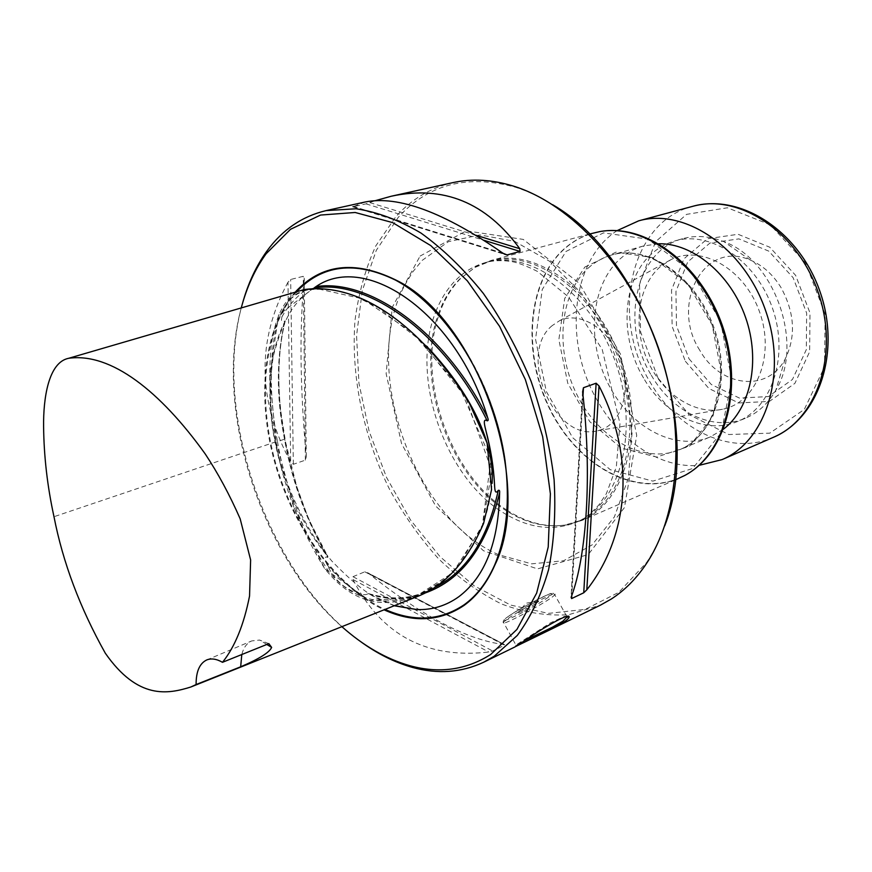 <?xml version="1.0" encoding="UTF-8"?>
<svg xmlns="http://www.w3.org/2000/svg" width="872" height="872" viewBox="0 0 872 872"><rect width="100%" height="100%" fill="white"/><g stroke="black" fill="none" stroke-linecap="round" stroke-linejoin="round"><path stroke-width="0.65" stroke-dasharray="4.36 3.27" d="M304.175 289.569C280.152 294.769 271.53 331.305 270.331 357.258C268.707 385.38 270.582 413.557 275.955 441.777C282.713 484.254 298.867 526.394 324.417 568.217C360.18 612.972 393.425 603.925 418.996 595.859M268.849 643.645L259.584 640.059L251.681 640.942C246.852 643.1 243.55 647.624 241.795 654.523M314.182 287.88L304.666 290.79C291.608 295.237 284.065 303.848 282.038 316.601C280.751 321.114 281.678 322.607 284.828 321.092L284.643 322.03C253.185 383.331 274.179 492.004 327.131 555.769C286.332 484.799 268.783 392.803 284.643 322.03M327.131 555.769L327.774 557.437C322.825 555.268 326.03 562.756 327.251 565.045C334.15 579.793 344.647 589.254 358.752 593.44C362.926 595.031 366.066 595.096 368.169 593.636L394.482 605.659M425.536 592.851C408.194 599.805 389.882 600.416 370.622 594.715M275.999 441.777L294.191 508.049L324.907 568.882L369.368 600.459L413.819 597.745L452.786 572.719L482.205 526.906L490.947 459.337L459.577 387.31L412.838 333.006L362.392 298.747L313.876 287.956L278.604 315.021L269.688 375.429L275.999 441.777L277.47 441.537C285.776 489.475 303.009 532.988 329.158 572.076C358.087 606.868 393.01 604.765 420.947 593.821C454.432 578.496 486.096 542.624 492.091 483.415M552.597 204.68C540.368 197.039 528.094 191.251 515.788 187.327C467.763 174.04 428.577 184.057 398.242 217.379L376.301 250.329L362.316 290.529L356.561 335.6L358.948 383.255L369.139 431.269L386.59 477.529L410.538 519.995L440.022 556.663L473.867 585.624L510.589 605.07L548.433 613.387L585.308 609.354L618.891 592.284L646.73 562.331C653.913 551.584 659.919 539.419 664.726 525.827M452.873 182.63C430.539 187.84 411.53 199.176 395.866 216.648L375.854 245.806C365.499 268.413 358.555 293.265 355.013 320.351C350.773 375.647 363.253 435.924 389.315 488.865C403.442 514.622 419.803 537.871 438.42 558.636C458.083 577.58 479.001 592.644 501.193 603.838C523.778 612.46 546.243 616.101 568.609 614.749L600.416 605.168M352.964 579.52C381.249 634.936 426.528 659.112 488.789 652.027L492.636 650.992L504.528 645.215L504.19 644.561C467.643 640.124 422.342 616.33 368.289 573.177L364.823 571.803L352.975 576.686L352.964 579.52L488.789 652.027M365.096 202.01L353.062 206.729L366.022 203.852L375.407 200.625M287.967 282.223C256.521 340.68 257.436 400.64 290.692 462.116L293.341 464.286L305.374 460.144L306.268 456.786C300.012 387.931 299.336 328.373 304.252 278.114L303.26 276.315L290.659 279.476L287.967 282.223L290.692 462.116M515.744 646.457L514.862 646.98M242.307 304.121C211.373 412.979 268.02 575.204 359.983 641.149M241.25 307.936C213.695 408.739 260.521 555.497 341.878 626.663M295.161 292.196C263.061 328.635 256.401 397.665 274.887 463.108C293.526 528.563 336.276 587.717 384.051 609.822M567.509 616.449L564.5 616.351L550.363 622.924L515.908 645.062L525.217 640.321M536.378 603.152C530.361 607.315 515.766 614.695 517.957 612.449C519.679 610.138 541.229 598.661 538.493 601.495L536.378 603.152L538.602 601.168C534.863 602.192 528.672 605.419 520.006 610.836L517.957 612.438C515.766 614.684 530.35 607.315 536.378 603.141M420.053 256.106L466.269 230.829L523.244 239.408L579.139 283.182L620.472 354.076L636.713 435.455L624.45 507.569L588.186 554.625L537.523 568.893L483.459 550.744L435.673 506.043L401.545 443.608L386.143 373.696L392.247 307.358L420.053 256.106M438.344 314.192C443.303 300.153 450.421 288.436 459.708 279.051L474.978 267.421L489.835 261.371C534.798 248.215 595.729 292.425 619.545 361.455C643.874 430.31 623.698 502.839 580.327 520.53L564.936 525.031C545.665 527.843 526.405 523.244 507.144 511.243M506.937 511.112C448.906 475.949 414.734 378.067 438.256 314.421M438.954 314.857C443.946 300.164 451.26 287.945 460.896 278.19L476.232 266.527L491.198 260.434C536.335 247.234 597.484 291.575 621.387 360.812C645.781 429.885 625.507 502.654 581.973 520.421L566.473 524.966C546.679 527.822 526.917 522.949 507.21 510.338M507.003 510.207C449.898 474.575 416.358 378.524 438.878 315.097M678.961 478.314C634.075 497.585 577.362 464.841 550.047 409.786C522.339 354.926 526.525 284.468 562.527 250.373C571.454 241.991 581.711 236.203 593.32 233.02M658.622 243.768L643.34 246.002C634.674 248.509 626.924 252.804 620.09 258.908C590.867 285.1 586.322 340.254 607.937 383.331C629.257 426.582 674.296 451.827 710.037 437.014L723.379 429.242M651.286 375.211C672.279 412.053 713.122 432.076 745.189 418.32C757.91 412.99 768.112 403.616 775.818 390.209C804.333 344.353 774.816 259.823 723.956 241.686C709.579 235.985 695.758 235.004 682.482 238.743C634.958 251.092 620.145 324.962 651.286 375.211M643.558 378.023C618.782 336.93 621.987 279.018 652.365 253.229C658.916 247.485 666.317 243.419 674.557 241.01C710.081 230.186 755.948 260.161 772.439 308.067C789.356 355.831 772.112 407.845 737.581 421.481C705.492 435.226 664.617 415.05 643.558 378.023M699.824 350.348C669.892 304.677 703.78 239.179 750.498 260.172C762.662 265.328 772.766 274.353 780.832 287.248C794.763 312.568 796.18 336.559 785.073 359.21C767.251 393.239 719.88 386.612 699.824 350.348M617.093 230.644C570.462 260.717 563.225 343.524 597.952 401.589C620.918 442.006 661.325 468.733 699.05 465.365M552.216 325.605C516.431 354.087 554.865 443.15 597.93 430.681C620.45 425.885 632.08 392.411 620.908 360.986C610.095 329.431 580.142 310.465 559.541 320.733L552.216 325.605M660.344 266.625C637.781 286.092 632.669 326.826 647.427 360.234C662.012 393.719 694.777 415.628 723.324 409.11C756.427 402.254 775.175 355.765 759.774 312.492C744.895 269.045 701.284 244.324 671.102 259.562L660.344 266.625M275.955 441.777L53.988 516.715M284.828 321.092C276.304 357.455 276.195 396.825 284.512 439.216C291.913 481.431 306.334 520.835 327.774 557.437M315.544 287.793L313.931 288.163M368.169 593.636C389.228 600.241 409.153 599.293 427.923 590.78L435.401 587.118M426.353 345.955C384.367 303.587 344.309 284.981 306.181 290.158C285.111 293.94 275.192 321.354 272.544 350.152C269.895 379.571 271.53 410.025 277.47 441.537L284.512 439.216M352.975 576.686L492.636 650.992M364.823 571.803L504.528 645.215M368.289 573.177L504.19 644.561M582.616 391.844L571.116 597.287M583.019 395.463L571.803 595.413M353.04 206.326L502.915 253.196M353.062 206.729L504.18 254.025M366.022 203.852L484.156 240.345M369.815 202.609L476.156 235.309M293.341 464.286L290.659 279.476M305.374 460.144L303.26 276.315M306.268 456.786L304.252 278.114M507.482 485.53C504.234 430.038 486.609 379.56 454.606 334.107M296.502 291.815C263.976 327.839 257.033 397.022 275.508 462.651C294.115 528.29 337.093 587.608 385.032 609.43M304.666 290.79C295.761 297.374 288.218 305.974 282.038 316.601M327.251 565.045C337.159 576.305 347.666 585.766 358.752 593.44M508.398 618.292C523.364 607.882 560.434 589.156 554.755 594.813C550.461 600.525 496.757 629.192 503.406 622.194L508.398 618.292M508.79 616.112C489.933 629.017 528.574 610.76 547.256 598.039C553.72 593.461 553.775 592.393 547.431 594.835C537.512 599.086 518.567 609.517 508.79 616.112M520.966 643.144L521.216 641.672M404.684 285.329L412.663 272.02L422.124 260.434L448.339 241.708L479.938 234.917L514.654 241.381L549.633 261.317L581.7 293.57L607.708 335.567L625.05 383.462L632.069 432.665L628.265 478.532L614.357 516.965L592.023 544.956L563.595 560.751L531.658 563.846L498.773 554.777M498.566 554.69C412.696 517.848 360.31 367.81 404.586 285.526M435.88 311.555C440.752 299.107 447.401 288.632 455.827 280.108C464.46 271.475 474.499 265.579 485.933 262.428C530.863 249.272 591.826 293.613 615.708 362.796C640.081 431.814 619.97 504.463 576.61 522.132C554.232 531.081 530.983 528.65 506.861 514.829M506.654 514.709C445.494 480.57 409.175 376.573 435.793 311.784M687.212 474.063L685.098 475.273C640.746 499.362 581.439 468.831 552.281 413.284C522.677 358.011 526.045 285.188 562.898 250.319C573.482 240.378 585.853 234.132 600.012 231.571L602.41 231.2M566.037 251.43L603.479 232.889L647.94 239.146L690.21 270.538L720.534 321.147L731.673 379.625L721.329 432.523L692.717 468.471L652.877 481.126L610.237 469.67L572.653 437.679L546.341 391.517L535.528 339.197L542.242 289.526L566.037 251.43M584.818 267.072L616.068 252.128L652.79 257.643L687.43 283.574L712.184 324.983L721.318 372.78L712.98 416.238L689.578 446.137L656.692 457.07L621.224 448.012L589.788 421.667L567.781 383.288L558.854 339.688L564.718 298.431L584.818 267.072M588.175 268.107C594.977 261.938 602.705 257.6 611.348 255.093C648.158 243.909 696.412 276.631 714.244 328.395C732.513 380.007 715.105 435.651 679.343 449.799C643.634 464.602 598.421 438.605 576.828 394.526C554.941 350.609 559.105 294.594 588.175 268.107M658.142 378.274L689.218 414.701L728.741 434.518L769.791 433.155L804.3 409.459L824.509 367.003L825.163 314.258L805.564 262.963L770.227 224.802L727.444 207.776L686.569 214.359L655.559 241.751L639.525 283.629L640.593 331.938L658.142 378.274M692.739 206.326C629.693 221.859 610.149 317.67 650.24 382.328C677.359 430.07 731.052 456.241 773.399 437.308M689 358.774L711.29 384.498L739.489 398.101L768.461 396.553L792.474 379.451L806.317 349.661L806.644 313.113L793.117 277.678L768.723 251.103L738.911 238.884L710.026 243.005L687.736 261.916L675.953 291.422L676.487 325.779L689 358.774M685.37 361.281L708.914 388.509L738.726 402.962L769.409 401.403L794.904 383.353L809.63 351.787L810.001 312.993L795.635 275.367L769.725 247.19L738.094 234.285L707.508 238.721L683.953 258.81L671.538 290.06L672.127 326.401L685.37 361.281M266.821 644.463L259.584 640.059M206.664 659.984L251.681 640.942M285.253 320.798C278.43 348.19 277.013 378.731 280.991 412.434L285.526 441.984L296.763 486.554L308.644 519.047L327.981 556.859M368.812 593.668C391.593 600.121 411.301 599.162 427.923 590.78L420.947 593.821L441.505 581.646C444.731 579.455 450.922 573.46 460.1 563.672L482.663 524.573L491.873 470.956L465.703 397.436L420.402 340.483L378.372 307.74L354.468 295.88C338.565 290.856 326.749 288.425 319.043 288.578L306.181 290.158L310.377 289.079M515.788 187.327L514.099 186.303M646.73 562.331L646.043 564.173M504.561 644.604L367.657 572.708M582.551 391.147L571.007 597.625M352.462 206.719L505.106 254.515M313.942 288.098C306.355 292.927 299.488 299.336 293.352 307.347C285.438 318.771 278.778 334.957 273.361 355.907C270.091 377.26 269.677 400.139 272.129 424.533C279.574 474.444 301.32 524.399 331.818 561.045C348.571 578.419 362.894 590.475 374.775 597.233L394.231 605.757M566.844 616.548L554.755 594.813L552.924 593.091C557.241 589.646 522.524 606.236 508.561 616.264C504.343 619.131 502.621 621.104 503.406 622.194L515.919 645.051M515.57 646.555L516.05 644.986M538.602 601.168L526.132 603.173L518.709 611.773M489.835 261.371L485.933 262.428C493.094 260.412 501.716 260.118 511.788 261.567C518.273 262.799 526.775 266.058 537.305 271.345L568.555 296.96L602.225 349.509L619.981 423.683L616.319 467.011L606.4 493.596L598.999 504.79C590.856 513.75 583.401 519.538 576.61 522.132L580.327 520.53M564.936 525.031L566.473 524.966M474.978 267.421L476.232 266.527M589.276 234.099L491.198 260.434M675.135 479.971L581.973 520.421M608.384 230.633L599.653 231.625M692.248 470.793L684.793 475.458M643.34 246.002L611.348 255.093C646.316 243.964 695.289 276.119 713.329 328.711C731.946 381.097 713.634 436.752 679.343 449.799L710.037 437.014M682.482 238.743L674.557 241.01M745.189 418.32L737.581 421.481M750.498 260.172L723.956 241.686M785.073 359.21L775.818 390.209M597.93 430.681L723.324 409.11M559.541 320.733L671.102 259.562"/><path stroke-width="1.31" d="M222.491 662.306C234.84 646.97 243.855 624.886 249.545 596.056L250.624 559.966L240.16 518.786C229.641 494.806 217.989 473.191 205.203 453.92C160.252 391.212 110.973 352.43 68.79 358.261C48.363 362.153 43.24 398.613 43.6 426.495C43.894 456.252 47.361 486.325 53.988 516.715C62.926 562.571 80.028 608.057 105.294 653.183C137.94 700.009 167.936 694.145 190.837 687.005L196.102 684.542C196.037 671.625 199.568 663.439 206.664 659.984C211.253 658.109 216.529 658.883 222.491 662.306L268.849 643.645L271.639 647.395L266.821 644.463M196.102 684.542L240.672 666.797C259.246 658.861 269.568 652.387 271.639 647.395M190.837 687.005L418.996 595.859C446.061 584.643 467.599 560.489 483.589 523.418L491.557 489.693L487.132 443.031L469.31 403.028C420.413 324.994 359.667 282.048 304.175 289.569L68.79 358.261M241.795 654.523L240.672 666.797M394.482 605.659L416.947 609.593C432.207 610.051 446.137 605.778 458.748 596.775C484.996 576.904 498.621 542.21 499.623 492.702C499.82 490.707 499.373 489.922 498.283 490.369C494.664 495.612 494.762 487.513 494.533 484.712C493.607 468.079 490.718 449.985 485.868 430.419C485.126 427.204 482.183 417.623 487.197 420.827C488.353 420.74 488.516 419.726 487.688 417.764C457.113 314.073 366.414 251.637 316.002 286.594C369.466 278.462 444.208 331.011 487.688 417.764M316.002 286.594L314.182 287.88M499.623 492.702C486.478 546.472 461.779 579.858 425.536 592.851M664.726 525.827C704.162 426.572 645.236 257.829 552.597 204.68M359.983 641.149C377.086 653.662 394.602 662.426 412.554 667.44C437.755 674.383 461.495 672.617 483.786 662.175L514.862 646.98L520.966 643.144C535.288 632.821 569.939 611.37 569.133 617.071C569.111 618.106 567.171 619.905 563.334 622.455L548.401 630.587L600.416 605.168L611.163 599.108C624.439 590.573 636.069 578.932 646.043 564.173C679.833 514.262 686.362 427.88 658.425 347.884C630.489 267.889 571.618 204.342 514.099 186.303C492.506 179.588 472.101 178.357 452.873 182.63L391.299 196.222C443.379 184.995 486.195 202.5 519.767 248.716L520.061 251.441L507.046 254.918L502.915 253.196C444.251 212.354 398.308 195.295 365.096 202.01L326.106 210.61C302.159 216.3 282.484 229.707 267.083 250.82C256.15 265.916 247.899 283.683 242.307 304.121M571.116 597.287C586.845 556.074 592.132 474.346 582.616 391.844L583.455 387.724L596.132 383.2L599.02 385.947C635.862 457.528 629.126 535.931 586.812 589.821L583.739 592.786L571.618 598.573L571.116 597.287M375.407 200.625L391.299 196.222M548.401 630.587L515.744 646.457M483.786 662.175L494.271 656.18L517.292 635.448C530.645 617.452 541.076 595.543 548.575 569.71C554.102 541.97 555.944 511.951 554.091 479.655C550.036 446.682 542.351 413.851 531.037 381.162C517.815 349.312 501.934 320.079 483.371 293.461C463.697 268.979 442.889 248.836 420.947 233.031C398.853 220.027 377.205 211.94 356.005 208.768L326.106 210.61M341.878 626.663C363.635 646.01 386.351 659.047 410.036 665.75C439.205 673.751 466.073 670.012 490.642 654.512L516.911 629.453L536.662 593.102L548.216 547.038L550.385 493.77L542.657 436.643L525.347 379.527L499.602 326.39L467.305 280.806L430.79 245.61L392.596 222.589L355.155 212.485L320.569 215.057L290.507 229.303L266.167 253.708C255.082 269.012 246.776 287.084 241.25 307.936M384.051 609.822C413.306 623 439.946 621.54 464.002 605.451C476.755 596.284 487.012 582.878 494.773 565.22C535.234 483.884 477.355 318.117 395.06 279.65C354.294 259.987 320.994 264.172 295.161 292.196M525.217 640.321L552.586 627.142L562.887 621.191L567.509 616.449M589.276 234.099L599.653 231.625C644.375 223.167 699.998 264.063 721.373 325.899C743.14 387.604 725.057 454.225 684.793 475.458L675.135 479.971M723.379 429.242C750.552 408.674 760.831 360.845 745.582 317.452C730.507 273.993 692.695 242.961 658.622 243.768M699.05 465.365L722.038 459.609C765.954 441.526 787.863 373.543 765.562 310.476C743.762 247.223 684.291 207.656 638.664 220.845L617.093 230.644M487.197 420.827C444.491 333.268 369.041 279.868 315.544 287.793M435.401 587.118C466.596 571.378 487.557 539.125 498.283 490.369M492.091 483.415C495.143 431.695 457.691 378.688 426.353 345.955M583.455 387.724L583.019 395.463M571.803 595.413L571.618 598.573M596.132 383.2L583.739 592.786M599.02 385.947L586.812 589.821M504.18 254.025L507.046 254.918M484.156 240.345L520.061 251.441M476.156 235.309L519.767 248.716M385.032 609.43C413.982 622.27 440.349 620.711 464.133 604.776C476.853 595.631 487.077 582.256 494.806 564.653C504.321 542.46 508.55 516.082 507.482 485.53M454.606 334.107C436.425 309.527 416.696 291.51 395.441 280.065C355.209 260.63 322.237 264.543 296.502 291.815M494.533 484.712C493.639 466.891 490.751 448.797 485.868 430.419M602.41 231.2C646.73 224.431 700.707 265.197 721.678 325.801C742.988 386.274 726.114 451.772 687.212 474.063M692.739 206.326C741.385 192.995 799.308 231.734 819.953 291.477C840.979 351.1 819.767 417.459 773.399 437.308C817.282 419.192 839.627 353.018 818.089 292.131C797.052 231.069 738.366 193.192 692.739 206.326L638.664 220.845M410.036 665.75L412.554 667.44M266.167 253.708L267.083 250.82M494.773 565.22L494.806 564.653C506.763 535.452 510.175 500.779 505.041 460.645C494.533 384.181 447.456 307.969 395.441 280.065L395.06 279.65M394.231 605.757L416.947 609.593M566.844 616.548L567.291 617.354M569.133 617.071L567.552 616.657M608.384 230.633C652.79 227.886 702.44 268.293 722.376 325.55C742.421 382.775 728.709 445.309 692.248 470.793M773.399 437.308L722.038 459.609"/></g></svg>
